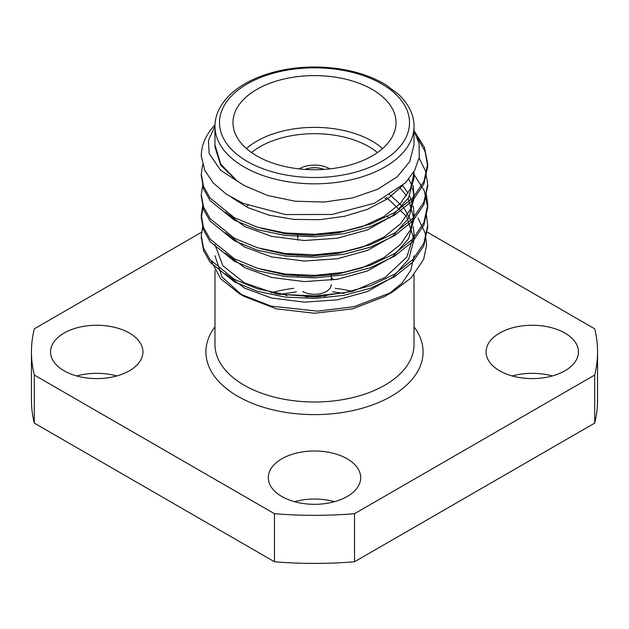 <?xml version="1.0" encoding="UTF-8"?>
<svg xmlns="http://www.w3.org/2000/svg" width="629" height="629" viewBox="0 0 629 629"><rect width="100%" height="100%" fill="white"/><g stroke="black" fill="none" stroke-linecap="round" stroke-linejoin="round"><path stroke-width="0.94" d="M201.453 232.305L34.296 328.818A283.05 163.414 0 0 0 31.45 351.925L31.45 399.997A283.05 163.414 180 0 0 34.296 423.105L34.296 375.033L274.472 513.696L274.472 561.768A283.05 163.414 180 0 0 354.528 561.768L354.528 513.696L594.704 375.033L594.704 423.105A283.05 163.414 180 0 0 597.55 399.997L597.55 351.925A283.05 163.414 0 0 0 594.704 328.818L427.193 232.101M274.472 513.696A283.05 163.414 0 0 0 354.528 513.696M594.704 375.033A283.05 163.414 0 0 0 597.55 351.925M31.45 351.925A283.05 163.414 0 0 0 34.296 375.033M64.079 370.78A46.192 26.67 0 0 0 114.415 376.567A46.192 26.67 0 0 0 142.932 351.925A46.192 26.67 0 0 0 96.74 325.256A46.192 26.67 0 0 0 50.548 351.925A46.192 26.67 0 0 0 64.079 370.78M116.758 375.961A46.192 26.67 0 0 0 76.722 375.961M284.347 294.482A46.192 26.67 0 0 0 286.871 295.646M281.839 496.509A46.192 26.67 0 0 0 332.175 502.288A46.192 26.67 0 0 0 360.692 477.647A46.192 26.67 0 0 0 314.5 450.977A46.192 26.67 0 0 0 268.308 477.647A46.192 26.67 0 0 0 281.839 496.509M334.518 501.683A46.192 26.67 0 0 0 294.482 501.683M499.599 370.78A46.192 26.67 0 0 0 549.935 376.567A46.192 26.67 0 0 0 578.452 351.925A46.192 26.67 0 0 0 532.26 325.256A46.192 26.67 0 0 0 486.068 351.925A46.192 26.67 0 0 0 499.599 370.78M552.278 375.961A46.192 26.67 0 0 0 512.242 375.961M303.673 295.945A21.284 12.289 0 0 0 307.896 297.045M323.911 296.385A21.284 12.289 0 0 0 327.434 295.127M333.559 279.889A21.284 12.289 0 0 0 331.255 277.79M324.894 295.347A21.284 12.289 180 0 1 306.433 296M302.651 291.463A16.755 9.671 0 0 0 320.916 293.562A16.755 9.671 0 0 0 331.255 284.623M323.966 169.405A16.755 9.671 0 0 0 305.034 169.405M329.863 168.887A21.284 12.289 0 0 0 299.137 168.887M377.471 152.556A76.99 44.447 0 0 0 251.529 152.556M246.419 148.546A81.518 47.065 180 0 1 382.581 148.546M256.86 155.945A81.518 47.065 0 0 0 345.698 166.142A81.518 47.065 0 0 0 396.018 122.663A81.518 47.065 0 0 0 314.5 75.598A81.518 47.065 0 0 0 232.982 122.663A81.518 47.065 0 0 0 256.86 155.945M414.715 131.799L424.426 147.383L427.72 163.831L423.86 181.6L412.805 197.915L394.556 212.61L370.662 224.05L343.804 231.244L315.019 234.279L285.196 232.958L257.442 227.179L234.444 217.752L210.125 198.111L203.505 186.341L201.28 174.139L202.624 164.578M419.118 158.068L425.566 171.049L427.72 184.415L423.86 202.145L412.805 218.46L394.556 233.155L370.662 244.595L343.804 251.789L315.019 254.824L285.196 253.503L257.442 247.724L234.444 238.289L210.117 218.64L203.497 206.862L201.28 194.652L202.845 184.383M426.446 194.66L427.72 204.936L423.86 222.682L412.805 239.004L394.556 253.699L370.662 265.139L343.804 272.333L315.019 275.368L285.196 274.04L257.442 268.261L234.444 258.834L210.133 239.201L203.505 227.439L201.28 215.236L202.845 204.928M426.446 215.204L427.72 225.473L423.86 243.226L412.805 259.549L394.556 274.244L370.662 285.684L343.804 292.87L315.019 295.913L285.196 294.584L257.442 288.805L234.444 279.378L210.117 259.722L203.497 247.952L201.28 235.733L202.845 225.473M214.976 147.123L214.976 144.851L220.693 164.059L237.227 181.05L220.598 170.231L209.174 153.547L208.443 140.369L214.969 126.272M414.031 126.358A99.531 57.467 180 0 1 352.586 179.454A99.531 57.467 180 0 1 244.123 166.992A99.531 57.467 180 0 1 214.969 126.358C214.969 115.225 219.906 104.768 229.782 94.987C236.811 88.202 245.86 82.47 256.939 77.799C276.964 69.591 299.192 66.069 323.62 67.232C347.963 68.718 368.68 74.552 385.758 84.734L399.069 94.845C409.047 104.658 414.031 115.17 414.031 126.358L414.031 144.882L409.731 161.551L397.245 176.796L377.628 189.274L352.586 197.946L324.257 202.035L295.08 201.209L267.592 195.517L244.131 185.469L237.227 181.05L220.787 165.301L214.984 147.123M402.804 185.406L387.834 198.638L367.682 209.253L344.558 216.29L319.846 219.67L293.837 219.387L269.086 215.204L248.03 207.672L231.621 197.506M413.591 172.299L413.929 175.318M261.051 228.217L285.48 233.799L312.157 235.356L338.158 232.887L362.375 226.629L384.028 216.447L400.602 203.23L410.611 188.511L414.024 172.755L414.024 177.944L408.685 197.545L392.803 215.535L367.588 229.837L337.356 238.21L304.35 240.514L271.626 236.378L244.634 226.519L225.355 212.193M408.819 179.045L411.767 185.594M412.593 188.197L413.929 195.894M413.222 185.626L414.024 198.489L408.685 218.082L392.803 236.079L367.58 250.381L337.364 258.747L304.334 261.066L271.61 256.923L244.618 247.055L225.339 232.73M400.044 187.851L406.538 195.839M408.166 198.442L414.024 219.026L408.685 238.635L392.803 256.624L367.58 270.926L337.356 279.3L304.334 281.611L271.61 277.468L244.61 267.6L225.347 253.275M386.403 197.309L406.696 216.612L414.024 239.57L408.685 259.172L392.803 277.169L367.58 291.479L337.356 299.836L304.334 302.148L271.61 298.012L244.618 288.145L225.339 273.819M417.963 218.066L425.133 232.934L426.643 245.051L423.624 259.431L410.965 278.073L392.386 292.084L354.072 306.677L317.464 311.151L271.044 306.126L239.429 293.704L220.685 278.726L211.234 261.121M414.024 193.315L410.603 209.072L400.571 223.814L383.965 237.047L362.273 247.221L338.048 253.463L311.984 255.917L285.283 254.328L260.854 248.707M402.646 185.555L408.158 193.268M409.573 195.871L412.593 203.576M413.222 206.178L414.016 213.868L410.611 229.632L400.547 244.398L383.91 257.623L362.194 267.797L337.938 274.04L311.842 276.469L285.126 274.857L260.705 269.212M388.816 193.771L404.007 207.767L412.593 224.144M413.222 226.731L414.024 234.42L406.766 257.159L385.2 277.381L352.633 291.337L315.404 296.919L276.579 293.947L244.429 282.885L222.847 265.721L214.976 244.697M414.024 255.83L410.761 270.399L414.008 255.83M201.296 157.03A113.22 65.369 180 0 1 201.28 156.023L204.795 170.404L213.278 182.976L226.306 194.149L243.242 203.395L285.44 214.552L332.033 214.465L374.546 203.206L405.398 182.866L414.676 170.396L419.284 157.124L419.048 143.656L414.031 130.573M417.302 137.492L425.102 151.644L427.72 166.37L423.86 184.093L412.805 200.407L394.556 215.11L370.662 226.542L343.804 233.736L315.019 236.771L285.196 235.45L257.442 229.671L234.444 220.244L210.125 200.596L203.497 188.826L201.304 175.373M427.704 185.641L423.86 204.637L412.805 220.952L394.556 235.647L370.662 247.087L343.804 254.281L315.019 257.316L285.196 255.995L257.442 250.216L234.444 240.789L210.133 221.149L203.505 209.386L201.304 195.918M412.931 173.384L413.858 174.398M414.024 174.587L424.253 190.54L427.72 207.444L423.86 225.182L412.805 241.497L394.556 256.192L370.662 267.632L343.804 274.826L315.019 277.861L285.196 276.532L257.442 270.753L234.444 261.326L210.117 241.67L203.489 229.899L201.28 217.681L203.246 206.17M427.704 226.731L423.86 245.719L412.805 262.041L394.556 276.736L370.662 288.176L343.804 295.371L315.019 298.405L285.196 297.077L257.442 291.298L234.444 281.871L210.133 262.238L203.505 250.476L201.304 236.999M386.772 199.346L384.948 198.119M389.524 218.004L387.44 216.675M201.28 156.023A113.22 65.369 180 0 1 215 124.833M214.969 255.783L222.021 277.004L242.134 295.213M239.429 293.712L244.131 296.424L276.414 308.87L314.5 313.242L352.578 308.855L384.877 296.416L392.386 292.084M388.313 294.325L402.002 283.129L410.761 270.399M248.078 205.392L245.915 206.634M230.521 215.519L229.404 216.172M354.528 561.768L594.704 423.105M34.296 423.105L274.472 561.768M414.031 326.86A108.589 62.696 180 0 1 314.5 414.621A108.589 62.696 180 0 1 214.969 326.86M352.413 291.4A99.531 57.467 0 0 0 335.163 288.318M293.837 288.318A99.531 57.467 0 0 0 271.256 292.776M214.969 270.627L214.969 344.527A99.531 57.467 0 0 0 301.731 401.522A99.531 57.467 0 0 0 410.761 359.151A99.531 57.467 0 0 0 414.031 344.527L414.031 274.787M247.323 161.449A95.003 54.849 0 0 0 406.263 136.863A95.003 54.849 0 0 0 289.914 69.685A95.003 54.849 0 0 0 247.323 161.449M344.134 293.397L332.615 291.817M296.385 291.817L279.3 294.466M331.255 280.204L331.255 274.181M331.255 254.486L331.255 253.644M331.255 233.933L331.255 233.1M297.745 276.147L297.745 275.164M297.745 255.594L297.745 254.619M297.745 240.223L297.745 234.074M414.024 213.868L414.024 219.026M414.024 234.42L414.024 239.57M214.969 144.851L214.969 126.358M427.72 227.973L427.72 225.489M427.72 207.436L427.72 204.944M427.72 186.892L427.72 184.399M427.72 166.347L427.72 163.855M201.28 238.249L201.28 235.757M201.28 217.705L201.28 215.212M201.28 197.168L201.28 194.668M201.28 176.615L201.28 174.131"/></g></svg>
